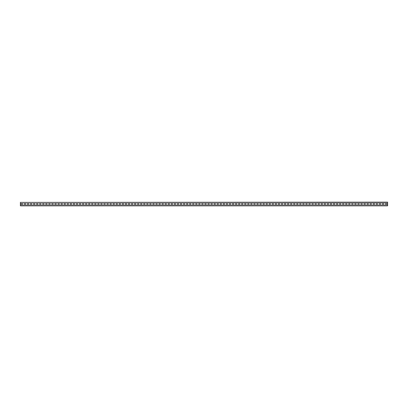 <?xml version="1.0" encoding="UTF-8"?>
<svg xmlns="http://www.w3.org/2000/svg" width="408" height="408" viewBox="0 0 408 408"><rect width="100%" height="100%" fill="white"/><g stroke="black" fill="none" stroke-linecap="round" stroke-linejoin="round"><path stroke-width="0.61" d="M20.4 202.409L387.6 202.164L387.6 205.836L20.4 205.836L20.4 202.409L387.6 202.409M386.988 204.275L386.988 203.725L385.152 203.725L385.152 204.275L386.988 204.275L386.988 203.725L385.152 203.725L385.152 204.275L386.988 204.275M383.928 204.275L383.928 203.725L382.092 203.725L382.092 204.275L383.928 204.275L383.928 203.725L382.092 203.725L382.092 204.275L383.928 204.275M380.868 204.275L380.868 203.725L379.032 203.725L379.032 204.275L380.868 204.275L380.868 203.725L379.032 203.725L379.032 204.275L380.868 204.275M377.808 204.275L377.808 203.725L375.972 203.725L375.972 204.275L377.808 204.275L377.808 203.725L375.972 203.725L375.972 204.275L377.808 204.275M374.748 204.275L374.748 203.725L372.912 203.725L372.912 204.275L374.748 204.275L374.748 203.725L372.912 203.725L372.912 204.275L374.748 204.275M371.688 204.275L371.688 203.725L369.852 203.725L369.852 204.275L371.688 204.275L371.688 203.725L369.852 203.725L369.852 204.275L371.688 204.275M368.628 204.275L368.628 203.725L366.792 203.725L366.792 204.275L368.628 204.275L368.628 203.725L366.792 203.725L366.792 204.275L368.628 204.275M365.568 204.275L365.568 203.725L363.732 203.725L363.732 204.275L365.568 204.275L365.568 203.725L363.732 203.725L363.732 204.275L365.568 204.275M362.508 204.275L362.508 203.725L360.672 203.725L360.672 204.275L362.508 204.275L362.508 203.725L360.672 203.725L360.672 204.275L362.508 204.275M359.448 204.275L359.448 203.725L357.612 203.725L357.612 204.275L359.448 204.275L359.448 203.725L357.612 203.725L357.612 204.275L359.448 204.275M356.388 204.275L356.388 203.725L354.552 203.725L354.552 204.275L356.388 204.275L356.388 203.725L354.552 203.725L354.552 204.275L356.388 204.275M353.328 204.275L353.328 203.725L351.492 203.725L351.492 204.275L353.328 204.275L353.328 203.725L351.492 203.725L351.492 204.275L353.328 204.275M350.268 204.275L350.268 203.725L348.432 203.725L348.432 204.275L350.268 204.275L350.268 203.725L348.432 203.725L348.432 204.275L350.268 204.275M347.208 204.275L347.208 203.725L345.372 203.725L345.372 204.275L347.208 204.275L347.208 203.725L345.372 203.725L345.372 204.275L347.208 204.275M344.148 204.275L344.148 203.725L342.312 203.725L342.312 204.275L344.148 204.275L344.148 203.725L342.312 203.725L342.312 204.275L344.148 204.275M341.088 204.275L341.088 203.725L339.252 203.725L339.252 204.275L341.088 204.275L341.088 203.725L339.252 203.725L339.252 204.275L341.088 204.275M338.028 204.275L338.028 203.725L336.192 203.725L336.192 204.275L338.028 204.275L338.028 203.725L336.192 203.725L336.192 204.275L338.028 204.275M334.968 204.275L334.968 203.725L333.132 203.725L333.132 204.275L334.968 204.275L334.968 203.725L333.132 203.725L333.132 204.275L334.968 204.275M331.908 204.275L331.908 203.725L330.072 203.725L330.072 204.275L331.908 204.275L331.908 203.725L330.072 203.725L330.072 204.275L331.908 204.275M328.848 204.275L328.848 203.725L327.012 203.725L327.012 204.275L328.848 204.275L328.848 203.725L327.012 203.725L327.012 204.275L328.848 204.275M325.788 204.275L325.788 203.725L323.952 203.725L323.952 204.275L325.788 204.275L325.788 203.725L323.952 203.725L323.952 204.275L325.788 204.275M322.728 204.275L322.728 203.725L320.892 203.725L320.892 204.275L322.728 204.275L322.728 203.725L320.892 203.725L320.892 204.275L322.728 204.275M319.668 204.275L319.668 203.725L317.832 203.725L317.832 204.275L319.668 204.275L319.668 203.725L317.832 203.725L317.832 204.275L319.668 204.275M316.608 204.275L316.608 203.725L314.772 203.725L314.772 204.275L316.608 204.275L316.608 203.725L314.772 203.725L314.772 204.275L316.608 204.275M313.548 204.275L313.548 203.725L311.712 203.725L311.712 204.275L313.548 204.275L313.548 203.725L311.712 203.725L311.712 204.275L313.548 204.275M310.488 204.275L310.488 203.725L308.652 203.725L308.652 204.275L310.488 204.275L310.488 203.725L308.652 203.725L308.652 204.275L310.488 204.275M307.428 204.275L307.428 203.725L305.592 203.725L305.592 204.275L307.428 204.275L307.428 203.725L305.592 203.725L305.592 204.275L307.428 204.275M304.368 204.275L304.368 203.725L302.532 203.725L302.532 204.275L304.368 204.275L304.368 203.725L302.532 203.725L302.532 204.275L304.368 204.275M301.308 204.275L301.308 203.725L299.472 203.725L299.472 204.275L301.308 204.275L301.308 203.725L299.472 203.725L299.472 204.275L301.308 204.275M298.248 204.275L298.248 203.725L296.412 203.725L296.412 204.275L298.248 204.275L298.248 203.725L296.412 203.725L296.412 204.275L298.248 204.275M295.188 204.275L295.188 203.725L293.352 203.725L293.352 204.275L295.188 204.275L295.188 203.725L293.352 203.725L293.352 204.275L295.188 204.275M292.128 204.275L292.128 203.725L290.292 203.725L290.292 204.275L292.128 204.275L292.128 203.725L290.292 203.725L290.292 204.275L292.128 204.275M289.068 204.275L289.068 203.725L287.232 203.725L287.232 204.275L289.068 204.275L289.068 203.725L287.232 203.725L287.232 204.275L289.068 204.275M286.008 204.275L286.008 203.725L284.172 203.725L284.172 204.275L286.008 204.275L286.008 203.725L284.172 203.725L284.172 204.275L286.008 204.275M282.948 204.275L282.948 203.725L281.112 203.725L281.112 204.275L282.948 204.275L282.948 203.725L281.112 203.725L281.112 204.275L282.948 204.275M279.888 204.275L279.888 203.725L278.052 203.725L278.052 204.275L279.888 204.275L279.888 203.725L278.052 203.725L278.052 204.275L279.888 204.275M276.828 204.275L276.828 203.725L274.992 203.725L274.992 204.275L276.828 204.275L276.828 203.725L274.992 203.725L274.992 204.275L276.828 204.275M273.768 204.275L273.768 203.725L271.932 203.725L271.932 204.275L273.768 204.275L273.768 203.725L271.932 203.725L271.932 204.275L273.768 204.275M270.708 204.275L270.708 203.725L268.872 203.725L268.872 204.275L270.708 204.275L270.708 203.725L268.872 203.725L268.872 204.275L270.708 204.275M267.648 204.275L267.648 203.725L265.812 203.725L265.812 204.275L267.648 204.275L267.648 203.725L265.812 203.725L265.812 204.275L267.648 204.275M264.588 204.275L264.588 203.725L262.752 203.725L262.752 204.275L264.588 204.275L264.588 203.725L262.752 203.725L262.752 204.275L264.588 204.275M261.528 204.275L261.528 203.725L259.692 203.725L259.692 204.275L261.528 204.275L261.528 203.725L259.692 203.725L259.692 204.275L261.528 204.275M258.468 204.275L258.468 203.725L256.632 203.725L256.632 204.275L258.468 204.275L258.468 203.725L256.632 203.725L256.632 204.275L258.468 204.275M255.408 204.275L255.408 203.725L253.572 203.725L253.572 204.275L255.408 204.275L255.408 203.725L253.572 203.725L253.572 204.275L255.408 204.275M252.348 204.275L252.348 203.725L250.512 203.725L250.512 204.275L252.348 204.275L252.348 203.725L250.512 203.725L250.512 204.275L252.348 204.275M249.288 204.275L249.288 203.725L247.452 203.725L247.452 204.275L249.288 204.275L249.288 203.725L247.452 203.725L247.452 204.275L249.288 204.275M246.228 204.275L246.228 203.725L244.392 203.725L244.392 204.275L246.228 204.275L246.228 203.725L244.392 203.725L244.392 204.275L246.228 204.275M243.168 204.275L243.168 203.725L241.332 203.725L241.332 204.275L243.168 204.275L243.168 203.725L241.332 203.725L241.332 204.275L243.168 204.275M240.108 204.275L240.108 203.725L238.272 203.725L238.272 204.275L240.108 204.275L240.108 203.725L238.272 203.725L238.272 204.275L240.108 204.275M237.048 204.275L237.048 203.725L235.212 203.725L235.212 204.275L237.048 204.275L237.048 203.725L235.212 203.725L235.212 204.275L237.048 204.275M233.988 204.275L233.988 203.725L232.152 203.725L232.152 204.275L233.988 204.275L233.988 203.725L232.152 203.725L232.152 204.275L233.988 204.275M230.928 204.275L230.928 203.725L229.092 203.725L229.092 204.275L230.928 204.275L230.928 203.725L229.092 203.725L229.092 204.275L230.928 204.275M227.868 204.275L227.868 203.725L226.032 203.725L226.032 204.275L227.868 204.275L227.868 203.725L226.032 203.725L226.032 204.275L227.868 204.275M224.808 204.275L224.808 203.725L222.972 203.725L222.972 204.275L224.808 204.275L224.808 203.725L222.972 203.725L222.972 204.275L224.808 204.275M221.748 204.275L221.748 203.725L219.912 203.725L219.912 204.275L221.748 204.275L221.748 203.725L219.912 203.725L219.912 204.275L221.748 204.275M218.688 204.275L218.688 203.725L216.852 203.725L216.852 204.275L218.688 204.275L218.688 203.725L216.852 203.725L216.852 204.275L218.688 204.275M215.628 204.275L215.628 203.725L213.792 203.725L213.792 204.275L215.628 204.275L215.628 203.725L213.792 203.725L213.792 204.275L215.628 204.275M212.568 204.275L212.568 203.725L210.732 203.725L210.732 204.275L212.568 204.275L212.568 203.725L210.732 203.725L210.732 204.275L212.568 204.275M209.508 204.275L209.508 203.725L207.672 203.725L207.672 204.275L209.508 204.275L209.508 203.725L207.672 203.725L207.672 204.275L209.508 204.275M206.448 204.275L206.448 203.725L204.612 203.725L204.612 204.275L206.448 204.275L206.448 203.725L204.612 203.725L204.612 204.275L206.448 204.275M203.388 204.275L203.388 203.725L201.552 203.725L201.552 204.275L203.388 204.275L203.388 203.725L201.552 203.725L201.552 204.275L203.388 204.275M200.328 204.275L200.328 203.725L198.492 203.725L198.492 204.275L200.328 204.275L200.328 203.725L198.492 203.725L198.492 204.275L200.328 204.275M197.268 204.275L197.268 203.725L195.432 203.725L195.432 204.275L197.268 204.275L197.268 203.725L195.432 203.725L195.432 204.275L197.268 204.275M194.208 204.275L194.208 203.725L192.372 203.725L192.372 204.275L194.208 204.275L194.208 203.725L192.372 203.725L192.372 204.275L194.208 204.275M191.148 204.275L191.148 203.725L189.312 203.725L189.312 204.275L191.148 204.275L191.148 203.725L189.312 203.725L189.312 204.275L191.148 204.275M188.088 204.275L188.088 203.725L186.252 203.725L186.252 204.275L188.088 204.275L188.088 203.725L186.252 203.725L186.252 204.275L188.088 204.275M185.028 204.275L185.028 203.725L183.192 203.725L183.192 204.275L185.028 204.275L185.028 203.725L183.192 203.725L183.192 204.275L185.028 204.275M181.968 204.275L181.968 203.725L180.132 203.725L180.132 204.275L181.968 204.275L181.968 203.725L180.132 203.725L180.132 204.275L181.968 204.275M178.908 204.275L178.908 203.725L177.072 203.725L177.072 204.275L178.908 204.275L178.908 203.725L177.072 203.725L177.072 204.275L178.908 204.275M175.848 204.275L175.848 203.725L174.012 203.725L174.012 204.275L175.848 204.275L175.848 203.725L174.012 203.725L174.012 204.275L175.848 204.275M172.788 204.275L172.788 203.725L170.952 203.725L170.952 204.275L172.788 204.275L172.788 203.725L170.952 203.725L170.952 204.275L172.788 204.275M169.728 204.275L169.728 203.725L167.892 203.725L167.892 204.275L169.728 204.275L169.728 203.725L167.892 203.725L167.892 204.275L169.728 204.275M166.668 204.275L166.668 203.725L164.832 203.725L164.832 204.275L166.668 204.275L166.668 203.725L164.832 203.725L164.832 204.275L166.668 204.275M163.608 204.275L163.608 203.725L161.772 203.725L161.772 204.275L163.608 204.275L163.608 203.725L161.772 203.725L161.772 204.275L163.608 204.275M160.548 204.275L160.548 203.725L158.712 203.725L158.712 204.275L160.548 204.275L160.548 203.725L158.712 203.725L158.712 204.275L160.548 204.275M157.488 204.275L157.488 203.725L155.652 203.725L155.652 204.275L157.488 204.275L157.488 203.725L155.652 203.725L155.652 204.275L157.488 204.275M154.428 204.275L154.428 203.725L152.592 203.725L152.592 204.275L154.428 204.275L154.428 203.725L152.592 203.725L152.592 204.275L154.428 204.275M151.368 204.275L151.368 203.725L149.532 203.725L149.532 204.275L151.368 204.275L151.368 203.725L149.532 203.725L149.532 204.275L151.368 204.275M148.308 204.275L148.308 203.725L146.472 203.725L146.472 204.275L148.308 204.275L148.308 203.725L146.472 203.725L146.472 204.275L148.308 204.275M145.248 204.275L145.248 203.725L143.412 203.725L143.412 204.275L145.248 204.275L145.248 203.725L143.412 203.725L143.412 204.275L145.248 204.275M142.188 204.275L142.188 203.725L140.352 203.725L140.352 204.275L142.188 204.275L142.188 203.725L140.352 203.725L140.352 204.275L142.188 204.275M139.128 204.275L139.128 203.725L137.292 203.725L137.292 204.275L139.128 204.275L139.128 203.725L137.292 203.725L137.292 204.275L139.128 204.275M136.068 204.275L136.068 203.725L134.232 203.725L134.232 204.275L136.068 204.275L136.068 203.725L134.232 203.725L134.232 204.275L136.068 204.275M133.008 204.275L133.008 203.725L131.172 203.725L131.172 204.275L133.008 204.275L133.008 203.725L131.172 203.725L131.172 204.275L133.008 204.275M129.948 204.275L129.948 203.725L128.112 203.725L128.112 204.275L129.948 204.275L129.948 203.725L128.112 203.725L128.112 204.275L129.948 204.275M126.888 204.275L126.888 203.725L125.052 203.725L125.052 204.275L126.888 204.275L126.888 203.725L125.052 203.725L125.052 204.275L126.888 204.275M123.828 204.275L123.828 203.725L121.992 203.725L121.992 204.275L123.828 204.275L123.828 203.725L121.992 203.725L121.992 204.275L123.828 204.275M120.768 204.275L120.768 203.725L118.932 203.725L118.932 204.275L120.768 204.275L120.768 203.725L118.932 203.725L118.932 204.275L120.768 204.275M117.708 204.275L117.708 203.725L115.872 203.725L115.872 204.275L117.708 204.275L117.708 203.725L115.872 203.725L115.872 204.275L117.708 204.275M114.648 204.275L114.648 203.725L112.812 203.725L112.812 204.275L114.648 204.275L114.648 203.725L112.812 203.725L112.812 204.275L114.648 204.275M111.588 204.275L111.588 203.725L109.752 203.725L109.752 204.275L111.588 204.275L111.588 203.725L109.752 203.725L109.752 204.275L111.588 204.275M108.528 204.275L108.528 203.725L106.692 203.725L106.692 204.275L108.528 204.275L108.528 203.725L106.692 203.725L106.692 204.275L108.528 204.275M105.468 204.275L105.468 203.725L103.632 203.725L103.632 204.275L105.468 204.275L105.468 203.725L103.632 203.725L103.632 204.275L105.468 204.275M102.408 204.275L102.408 203.725L100.572 203.725L100.572 204.275L102.408 204.275L102.408 203.725L100.572 203.725L100.572 204.275L102.408 204.275M99.348 204.275L99.348 203.725L97.512 203.725L97.512 204.275L99.348 204.275L99.348 203.725L97.512 203.725L97.512 204.275L99.348 204.275M96.288 204.275L96.288 203.725L94.452 203.725L94.452 204.275L96.288 204.275L96.288 203.725L94.452 203.725L94.452 204.275L96.288 204.275M93.228 204.275L93.228 203.725L91.392 203.725L91.392 204.275L93.228 204.275L93.228 203.725L91.392 203.725L91.392 204.275L93.228 204.275M90.168 204.275L90.168 203.725L88.332 203.725L88.332 204.275L90.168 204.275L90.168 203.725L88.332 203.725L88.332 204.275L90.168 204.275M87.108 204.275L87.108 203.725L85.272 203.725L85.272 204.275L87.108 204.275L87.108 203.725L85.272 203.725L85.272 204.275L87.108 204.275M84.048 204.275L84.048 203.725L82.212 203.725L82.212 204.275L84.048 204.275L84.048 203.725L82.212 203.725L82.212 204.275L84.048 204.275M80.988 204.275L80.988 203.725L79.152 203.725L79.152 204.275L80.988 204.275L80.988 203.725L79.152 203.725L79.152 204.275L80.988 204.275M77.928 204.275L77.928 203.725L76.092 203.725L76.092 204.275L77.928 204.275L77.928 203.725L76.092 203.725L76.092 204.275L77.928 204.275M74.868 204.275L74.868 203.725L73.032 203.725L73.032 204.275L74.868 204.275L74.868 203.725L73.032 203.725L73.032 204.275L74.868 204.275M71.808 204.275L71.808 203.725L69.972 203.725L69.972 204.275L71.808 204.275L71.808 203.725L69.972 203.725L69.972 204.275L71.808 204.275M68.748 204.275L68.748 203.725L66.912 203.725L66.912 204.275L68.748 204.275L68.748 203.725L66.912 203.725L66.912 204.275L68.748 204.275M65.688 204.275L65.688 203.725L63.852 203.725L63.852 204.275L65.688 204.275L65.688 203.725L63.852 203.725L63.852 204.275L65.688 204.275M62.628 204.275L62.628 203.725L60.792 203.725L60.792 204.275L62.628 204.275L62.628 203.725L60.792 203.725L60.792 204.275L62.628 204.275M59.568 204.275L59.568 203.725L57.732 203.725L57.732 204.275L59.568 204.275L59.568 203.725L57.732 203.725L57.732 204.275L59.568 204.275M56.508 204.275L56.508 203.725L54.672 203.725L54.672 204.275L56.508 204.275L56.508 203.725L54.672 203.725L54.672 204.275L56.508 204.275M53.448 204.275L53.448 203.725L51.612 203.725L51.612 204.275L53.448 204.275L53.448 203.725L51.612 203.725L51.612 204.275L53.448 204.275M50.388 204.275L50.388 203.725L48.552 203.725L48.552 204.275L50.388 204.275L50.388 203.725L48.552 203.725L48.552 204.275L50.388 204.275M47.328 204.275L47.328 203.725L45.492 203.725L45.492 204.275L47.328 204.275L47.328 203.725L45.492 203.725L45.492 204.275L47.328 204.275M44.268 204.275L44.268 203.725L42.432 203.725L42.432 204.275L44.268 204.275L44.268 203.725L42.432 203.725L42.432 204.275L44.268 204.275M41.208 204.275L41.208 203.725L39.372 203.725L39.372 204.275L41.208 204.275L41.208 203.725L39.372 203.725L39.372 204.275L41.208 204.275M38.148 204.275L38.148 203.725L36.312 203.725L36.312 204.275L38.148 204.275L38.148 203.725L36.312 203.725L36.312 204.275L38.148 204.275M35.088 204.275L35.088 203.725L33.252 203.725L33.252 204.275L35.088 204.275L35.088 203.725L33.252 203.725L33.252 204.275L35.088 204.275M32.028 204.275L32.028 203.725L30.192 203.725L30.192 204.275L32.028 204.275L32.028 203.725L30.192 203.725L30.192 204.275L32.028 204.275M28.968 204.275L28.968 203.725L27.132 203.725L27.132 204.275L28.968 204.275L28.968 203.725L27.132 203.725L27.132 204.275L28.968 204.275M25.908 204.275L25.908 203.725L24.072 203.725L24.072 204.275L25.908 204.275L25.908 203.725L24.072 203.725L24.072 204.275L25.908 204.275M22.848 204.275L22.848 203.725L21.012 203.725L21.012 204.275L22.848 204.275L22.848 203.725L21.012 203.725L21.012 204.275L22.848 204.275M20.4 205.591L387.6 205.591"/></g></svg>
